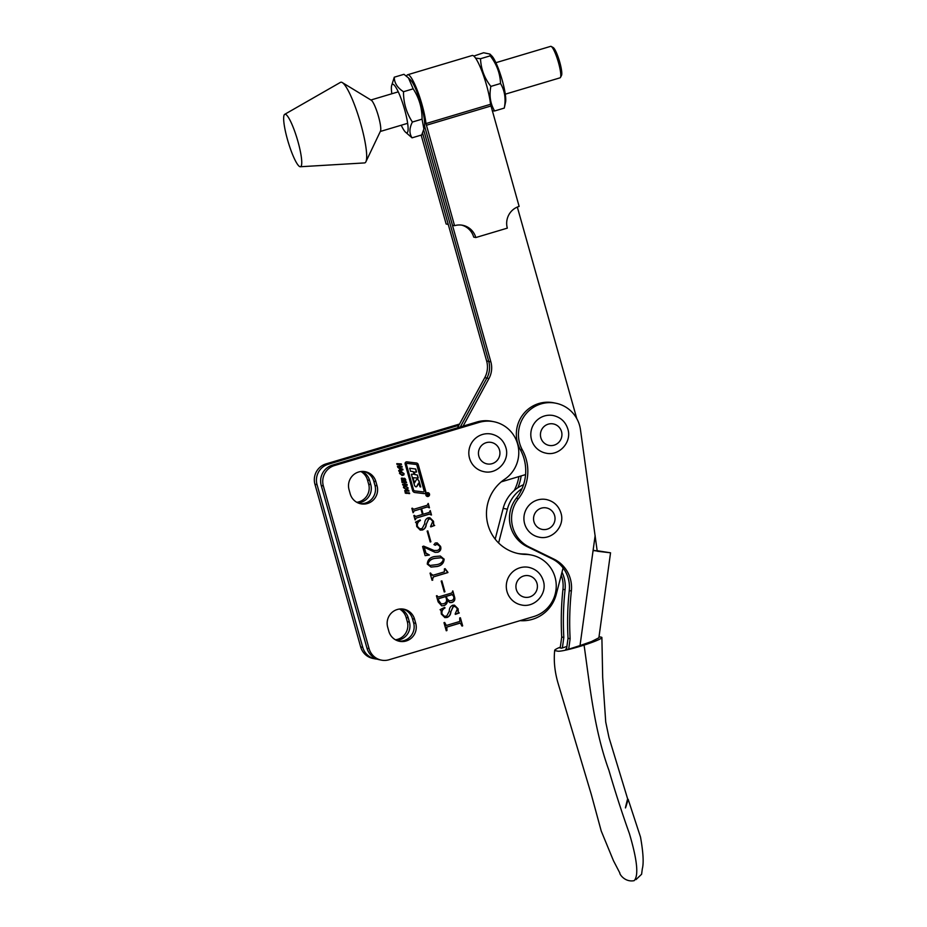 <?xml version="1.0" encoding="UTF-8"?>
<svg xmlns="http://www.w3.org/2000/svg" width="927" height="927" viewBox="0 0 927 927"><rect width="100%" height="100%" fill="white"/><g stroke="black" fill="none" stroke-linecap="round" stroke-linejoin="round"><path stroke-width="1.39" d="M427.173 492.735A1.924 1.889 101.3 0 0 427.312 496.466A1.924 1.889 101.3 0 0 429.572 494.485A1.924 1.889 101.3 0 0 427.173 492.735M427.208 496.443A1.924 1.889 101.3 0 0 429.363 494.497A1.924 1.889 101.3 0 0 427.961 492.666M427.903 492.944A1.645 1.622 101.3 0 0 425.864 494.612A1.645 1.622 101.3 0 0 427.254 496.165M428.135 496.154A1.645 1.622 101.3 0 0 428.007 492.955A1.645 1.622 101.3 0 0 426.072 494.647A1.645 1.622 101.3 0 0 428.135 496.154M416.374 486.768A1.101 1.078 101.3 0 0 417.046 486.2L418.772 483.129L419.943 486.768L420.742 486.988L419.224 481.553A3.847 3.778 101.3 0 0 417.834 479.537A1.101 1.078 101.3 0 0 416.223 479.943L414.578 482.863L412.99 477.753L418.274 478.054L417.428 475.041L414.972 474.554L414.288 472.133L416.582 472.04L415.736 469.027L409.699 468.239L410.545 471.252L413.199 471.6L414.114 474.218L411.379 474.253L414.357 484.844A3.847 3.778 101.3 0 0 415.319 486.501A1.101 1.078 101.3 0 0 416.374 486.768M415.76 486.768A1.101 1.078 101.3 0 0 416.837 486.165L418.471 483.28M417.22 475.018L418.065 478.008L412.782 477.706L414.485 482.816M423.627 491.947L424.218 491.252L416.907 465.238A1.101 1.078 101.3 0 0 416.003 464.45L406.883 463.361L406.304 464.068L413.512 489.723A1.645 1.622 101.3 0 0 414.867 490.904L423.627 491.947M424.693 493.558A1.645 1.622 101.3 0 0 425.806 491.507L418.228 464.554A2.202 2.155 101.3 0 0 416.42 462.99L406.907 461.855A1.645 1.622 101.3 0 0 405.145 463.952L412.631 490.568A2.746 2.7 101.3 0 0 414.89 492.515L424.045 493.616A1.645 1.622 101.3 0 0 424.693 493.558M414.578 492.457A2.746 2.7 101.3 0 0 414.682 492.48L423.836 493.57A1.645 1.622 101.3 0 0 425.597 491.472L418.019 464.508A2.202 2.155 101.3 0 0 416.478 463.002M406.13 640.997A14.229 13.951 101.3 0 0 415.725 623.35L414.543 619.143A14.229 13.951 101.3 0 0 403.917 609.201A14.229 13.951 101.3 0 0 387.683 627.162L388.865 631.368A14.229 13.951 101.3 0 0 406.13 640.997M398.448 641.055A14.229 13.951 101.3 0 0 413.627 622.921L412.445 618.726A14.229 13.951 101.3 0 0 402.851 609.027M367.474 503.5A14.229 13.951 101.3 0 0 377.069 485.841L375.898 481.646A14.229 13.951 101.3 0 0 365.261 471.692A14.229 13.951 101.3 0 0 349.039 489.665L350.209 493.859A14.229 13.951 101.3 0 0 367.474 503.5M359.803 503.558A14.229 13.951 101.3 0 0 374.971 485.424L373.79 481.217A14.229 13.951 101.3 0 0 364.207 471.53M405.238 485.841L408.054 487.776L407.857 489.039L406.293 489.56L403.465 487.556L403.674 486.339L405.817 485.91M405.029 485.794L407.845 487.741L407.648 489.004L405.748 489.502M403.361 478.726L405.099 478.587L405.678 480.835L404.832 481.159L405.145 479.676L404.381 478.911L403.581 480.928L401.936 480.777L401.31 478.286L402.295 478.019L401.797 479.56L402.642 480.464L403.361 478.726M404.102 478.193L405.771 479.665M404.786 479.062L404.114 478.958M403.905 478.923L403.361 480.881L401.936 480.777M402.098 478.008L401.588 479.526L402.642 480.464M399.479 468.633L397.81 467.359L403.002 469.804L398.9 471.217L398.703 470.499L399.885 470.07L399.479 468.633M459.85 621.438L459.699 617.973L460.383 617.764L462.666 625.864L461.982 626.073L460.313 623.06L446.791 627.092L446.941 630.557L446.258 630.766L443.987 622.666L444.67 622.457L446.339 625.47L459.85 621.438M461.322 623.744L460.093 623.014L446.791 627.092M444.485 622.515L445.111 624.74L446.339 625.47M443.766 605.667L441.715 605.806L438.147 601.901L436.432 595.818L438.332 597.011L451.855 592.967L452.839 590.916L454.45 596.675C455.412 599.479 454.601 601.403 452.005 602.457L449.954 602.608L447.382 600.499C447.417 603.129 446.211 604.856 443.766 605.667L441.6 605.783M436.941 595.667L438.332 597.011M445.354 569.549L447.926 572.573L433.5 576.872L432.075 580.314L430.058 573.141L433.025 575.261L444.346 571.878L444.415 568.854L445.099 568.645L447.811 572.168M432.098 575.296L433.025 575.261M423.766 546.165L434.126 550.511L437.115 550.464C439.328 549.85 440.221 548.448 439.78 546.246L436.826 544.033L435.331 545.227L434.137 544.601L435.215 543.002L437.173 542.863L440.58 546.42C441.379 549.236 440.476 551.171 437.845 552.249L435.099 552.353L424.276 547.266L425.887 553.013L429.41 555.018L425.145 555.655L422.585 546.524L423.766 546.165M437.614 543.964L435.331 545.227L434.137 544.601M417.417 526.409L419.722 528.807L422.098 528.599L424.693 523.732C424.636 520.847 425.783 518.865 428.135 517.776L429.885 517.706L433.523 521.31L433.72 524.682L434.682 525.47L430.545 526.559L432.793 521.368L430.626 519.016L428.714 519.097L426.293 524.184C426.188 527 424.925 528.935 422.492 529.989L420.279 530.105L416.721 526.548L416.524 523.234L415.493 522.168L420.082 519.92L420.441 520.453C417.973 521.75 416.965 523.743 417.417 526.409L419.618 528.784M429.78 517.683L433.303 521.275L433.512 524.647L434.682 525.47M533.651 616.594A31.75 31.136 101.3 0 0 556.223 584.705A31.75 31.136 101.3 0 0 531.333 555.03A31.75 31.136 101.3 0 0 525.818 554.427A41.055 40.255 -78.7 0 1 518.68 553.662A41.055 40.255 -78.7 0 1 487.185 521.426A41.055 40.255 -78.7 0 1 504.682 479.259A31.75 31.136 101.3 0 0 518.228 446.652A31.75 31.136 101.3 0 0 493.859 421.715A31.75 31.136 101.3 0 0 479.062 422.411L334.427 465.574A16.419 16.107 101.3 0 0 323.349 485.945L369.085 648.645A16.419 16.107 101.3 0 0 389.004 659.769L533.651 616.594M430.696 514.786L429.664 514.056L416.153 518.089L415.099 519.908L413.859 515.505L415.678 516.466L422.457 514.45L420.893 508.9L414.114 510.916L413.083 512.735L411.843 508.332L413.674 509.294L427.196 505.261L428.251 503.442L429.479 507.834L427.648 506.872L421.576 508.691L423.141 514.242L429.213 512.434L430.267 510.615L431.495 515.006L429.456 514.01L416.153 518.089M414.369 515.354L415.678 516.466M412.341 508.181L413.674 509.294M428.68 507.614L427.44 506.837L421.576 508.691M430.881 541.785L430.198 541.994L427.138 531.113L427.822 530.904L430.881 541.785L430.163 541.889M444.137 559.074C443.848 563.164 441.519 565.632 437.138 566.501L431.032 567.081L427.277 564.114C427.556 559.954 429.908 557.44 434.346 556.559L440.348 556.038L443.929 559.039C443.639 563.118 441.31 565.597 436.93 566.467L437.138 566.501M444.925 591.774L444.242 591.982L441.194 581.102L441.878 580.893L444.925 591.774L444.218 591.878M442.017 613.894L444.323 616.293L446.698 616.084L449.282 611.217C449.224 608.332 450.371 606.351 452.724 605.25L454.473 605.18L458.112 608.796L458.32 612.168L459.282 612.956L455.134 614.045L457.382 608.842L455.215 606.501L453.315 606.582L450.881 611.669C450.777 614.485 449.514 616.42 447.081 617.475L444.867 617.591L441.31 614.033L441.113 610.719L440.082 609.653L444.67 607.405L445.03 607.927C442.561 609.236 441.553 611.217 442.017 613.894L444.207 616.27M454.369 605.169L457.903 608.749L458.1 612.121L459.282 612.956M396.988 464.415L396.779 463.674L401.287 463.894L401.495 464.636L399.653 464.543L400.14 466.293L401.982 466.385L402.191 467.127L397.683 466.907L397.474 466.165L399.525 466.258L399.027 464.52L396.988 464.415M401.275 471.692L404.079 473.639L403.882 474.902L402.318 475.424L399.491 473.419L399.699 472.202L401.843 471.762M401.055 471.658L403.871 473.604L403.674 474.867L401.773 475.354M402.075 482.503L401.866 481.762L406.374 481.982L406.582 482.724L404.728 482.631L405.226 484.381L407.069 484.473L407.277 485.215L402.77 484.995L402.561 484.253L404.601 484.346L404.114 482.608L402.075 482.503M404.717 490.557L408.737 490.395L408.946 491.136L405.806 490.986L405.238 491.808L406.293 492.735L409.433 492.886L409.641 493.627L405.412 493.06L404.717 490.557M408.529 490.383L408.737 491.101L405.099 491.101L406.293 492.735M409.236 492.874L409.433 493.581L405.412 493.06M531.333 555.03L529.236 554.601A31.75 31.136 101.3 0 0 523.709 554.01A41.055 40.255 -78.7 0 1 517.637 553.442M493.859 421.715L491.762 421.298A31.75 31.136 101.3 0 0 476.965 421.982L332.318 465.157A16.419 16.107 101.3 0 0 321.252 485.528L366.988 648.228A16.419 16.107 101.3 0 0 379.247 659.7L381.356 660.117M415.945 518.042L415.644 519.201M414.473 515.76L415.47 516.432L414.473 515.76M414.114 510.916L420.893 508.9M413.905 510.87L413.627 512.028M412.457 508.587L413.465 509.247L412.457 508.587M428.065 503.488L429.479 507.834M428.471 507.567L427.44 506.837L428.471 507.567M421.368 508.645L423.141 514.242M430.082 510.673L431.495 515.006M430.487 514.74L429.456 514.01L430.487 514.74M430.8 526.895L434.624 525.458M430.522 519.004L428.714 519.097M428.506 519.062L426.293 524.184M426.084 524.149C425.98 526.965 424.717 528.888 422.283 529.954L422.492 529.989M422.283 529.954L420.163 530.082M420.221 520.406C417.764 521.704 416.756 523.697 417.208 526.374M427.637 530.962L430.673 541.739M423.558 546.119L430.499 549.132M430.29 549.097L434.021 550.487M437.509 543.94L436.617 543.998M435.122 545.18L433.929 544.555M437.057 542.851L440.58 546.42M440.36 546.374C441.171 549.19 440.255 551.136 437.625 552.214L437.845 552.249M437.625 552.214L434.995 552.33M425.887 553.013L424.276 547.266M425.678 552.967L427.44 554.416M429.201 554.972L425.122 555.586M436.93 566.467L430.928 567.057M440.244 556.015L443.929 559.039M441.171 557.718L434.659 558.367C431.055 558.946 428.749 560.789 427.753 563.859L429.873 565.435M436.617 564.659C440.244 564.114 442.515 562.318 443.454 559.282L441.275 557.741L434.867 558.402C431.264 558.993 428.969 560.823 427.961 563.906L429.977 565.458L436.617 564.659M447.718 572.527L433.5 576.872M433.291 576.837L432.492 579.143M432.283 579.108L432.758 580.105M430.557 572.99L430.997 573.825M430.788 573.778L432.816 575.215M444.914 568.703L445.134 569.502M441.692 580.951L444.717 591.739M437.127 596.328L438.123 596.965L437.127 596.328M452.654 590.974L454.45 596.675M454.242 596.629C455.203 599.433 454.381 601.368 451.797 602.411L452.005 602.457M451.797 602.411L449.85 602.585M443.546 605.632C446.003 604.81 447.208 603.083 447.173 600.453L447.382 600.499M446.93 598.726L449.352 600.789L451.449 600.615C453.488 599.908 454.218 598.483 453.616 596.328L452.098 594.543L453.094 595.157L452.098 594.543L446.246 596.293L446.93 598.726L449.247 600.766M438.065 599.665L441.217 603.929L443.454 603.755C446.038 603.013 447.011 601.333 446.397 598.738L445.563 596.501L438.564 598.587L438.541 601.391L441.113 603.906M438.564 598.587L438.274 599.711M445.771 596.536L438.772 598.633M446.246 596.293L447.138 598.761M453.303 595.204L452.306 594.589L446.455 596.339M459.236 612.944L455.389 614.369M455.111 606.478L453.315 606.582M453.094 606.536L450.881 611.669M450.673 611.623C450.568 614.439 449.305 616.374 446.872 617.428L447.081 617.475M446.872 617.428L444.763 617.567M444.821 607.892C442.353 609.19 441.345 611.183 441.797 613.848M460.198 617.822L462.666 625.864M461.113 623.697L460.093 623.014L461.113 623.697M446.582 627.046L446.293 628.228M446.072 628.182L446.941 630.557M445.111 624.74L446.119 625.435L445.111 624.74M401.09 463.882L401.495 464.636M401.287 464.601L399.653 464.543M399.444 464.508L400.14 466.293M401.785 466.374L402.191 467.127M401.982 467.081L397.683 466.872M396.976 464.392L399.027 464.52M397.822 467.393L402.828 469.201M402.619 469.166L403.002 469.804M402.793 469.769L398.877 471.113M400.151 468.853L400.244 469.873L401.947 469.456L400.151 468.853L400.452 469.908M402.897 472.874L400.058 472.7L400.476 474.195L402.109 474.682L403.315 474.357L402.897 472.874L400.267 472.747L400.684 474.23L402.109 474.682M403.894 478.158L404.879 478.541M405.562 479.618L405.678 480.835M405.47 480.8L404.624 481.113M402.735 481.136L401.715 480.731M406.165 481.97L406.582 482.724M406.374 482.677L404.728 482.631M404.52 482.596L405.226 484.381M406.872 484.462L407.277 485.215M407.069 485.169L402.758 484.96M402.063 482.469L404.114 482.608M406.872 487.011L404.033 486.837L404.45 488.332L406.084 488.819L407.289 488.494L406.872 487.011L404.242 486.884L404.659 488.367L406.084 488.819M405.493 492.492L406.084 492.689L405.493 492.492M406.269 493.431L405.203 493.013M415.956 464.439A1.101 1.078 101.3 0 0 415.783 464.415L406.675 463.326L406.096 464.021L413.303 489.688A1.645 1.622 101.3 0 0 414.647 490.858M410.534 471.24L412.99 471.553M414.972 474.705L414.079 472.086L416.374 471.994L415.528 469.004M420.534 486.93L419.004 481.519A3.847 3.778 101.3 0 0 417.625 479.491A1.101 1.078 101.3 0 0 417.301 479.329M428.598 494.172L427.81 494.578L428.598 494.172M426.71 494.763L428.552 493.685L427.729 494.566M428.355 494.079L427.729 494.323M428.436 494.288L427.59 494.531M428.517 494.311L426.86 495.319M426.941 495.586L427.729 494.589L426.791 494.775M427.66 494.334L426.849 494.578M427.59 494.74L427.011 495.597M428.726 494.346L427.799 494.786L428.726 494.346M406.617 76.257A30.104 5.238 73.4 0 1 407.66 74.751A30.104 5.238 73.4 0 1 408.158 74.739A30.104 5.238 73.4 0 1 418.204 92.781A30.104 5.238 73.4 0 1 425.98 123.569L454.554 225.678A17.52 17.173 101.3 0 1 475.806 237.544L507.324 228.135A17.52 17.173 101.3 0 1 519.132 206.408L490.545 104.287A30.104 5.238 73.4 0 0 482.782 73.511A30.104 5.238 73.4 0 0 472.735 55.469A30.104 5.238 73.4 0 0 472.237 55.481L407.66 74.751M475.806 237.544L473.709 237.115A17.52 17.173 101.3 0 0 461.669 225.122M463.083 426.13L488.969 378.506A21.9 21.472 -78.7 0 0 490.846 361.854L424.531 125.91L452.457 225.261L454.554 225.678M490.846 361.854L488.749 361.426L423.674 129.931L488.749 361.426L486.64 361.009L422.585 133.094L448.251 224.415L446.142 223.998L421.159 135.11M495.18 539.132L503.176 508.355A35.029 34.357 -78.7 0 1 523.512 484.728M563.095 567.984L556.223 594.45A35.029 34.357 -78.7 0 1 520.093 620.638M498.599 542.979L507.382 509.201A35.029 34.357 -78.7 0 1 522.04 488.599M560.325 647.127A23.268 2.178 -16.8 0 0 554.694 650.302A23.268 2.178 -16.8 0 0 555.146 650.65L557.776 651.171A23.268 2.178 -16.8 0 0 584.08 645.099A23.268 2.178 -16.8 0 0 601.89 637.544A23.268 2.178 -16.8 0 0 601.438 637.22L599.016 636.733M560.279 647.509L559.456 647.764L561.553 648.193L566.895 646.478M566.582 648.773L565.76 649.039L567.869 649.456L580.024 645.574L591.53 641.554L598.877 637.788L610.545 552.805L597.173 550.719M568.691 649.19L570.128 638.715A290.128 284.508 -78.7 0 1 571.368 590.997A31.75 31.136 101.3 0 0 554.045 559.166L529.074 546.965A31.75 31.136 -78.7 0 1 518.402 498.703A43.789 42.943 101.3 0 0 522.388 450.001A31.75 31.136 -78.7 0 1 524.462 415.794A31.75 31.136 -78.7 0 1 555.852 403.222L553.743 402.793A31.75 31.136 -78.7 0 0 522.365 415.377A31.75 31.136 -78.7 0 0 520.29 449.583A43.789 42.943 101.3 0 1 516.293 498.274A31.75 31.136 -78.7 0 0 526.965 546.548L551.936 558.738A31.75 31.136 101.3 0 1 569.271 590.58A290.128 284.508 -78.7 0 0 568.031 638.297L566.536 649.143L565.76 649.039M561.264 575.041A31.75 31.136 -78.7 0 1 562.956 589.305A290.128 284.508 101.3 0 0 561.716 637.023L560.221 647.869L559.456 647.764M555.852 403.222A31.75 31.136 -78.7 0 1 580.464 429.676L597.231 551.229L610.545 552.805M593.083 550.534L599.699 551.322L593.118 550.29M521.125 475.933A43.789 42.943 -78.7 0 1 517.834 487.764M561.994 572.214A31.75 31.136 -78.7 0 1 565.064 589.734A290.128 284.508 101.3 0 0 563.825 637.452L562.376 647.927M518.865 476.605A43.789 42.943 -78.7 0 1 514.195 490.522M561.658 648.158L560.221 647.869M566.536 649.143L567.961 649.421M563.825 637.452L561.716 637.023M568.031 638.297L570.128 638.715M483.848 471.634A19.154 18.783 -78.7 0 1 469.537 458.239A19.154 18.783 -78.7 0 1 491.391 434.068C498.714 435.829 503.535 440.325 505.852 447.544C510.151 460.592 497.15 474.902 483.848 471.634M488.969 378.506L486.872 378.077A21.9 21.472 -78.7 0 0 488.749 361.426A21.9 21.472 -78.7 0 1 486.872 378.077L460.302 426.953L486.872 378.077L484.763 377.66L457.521 427.787M576.803 418.668L517.324 207.057M501.229 481.866L525.563 474.601M486.64 361.009A21.9 21.472 -78.7 0 1 484.763 377.66M285.157 114.23A27.37 4.762 73.4 0 1 297.648 140.452A27.37 4.762 73.4 0 1 300.336 166.744A27.37 4.762 73.4 0 1 300.232 166.744A27.37 4.762 73.4 0 1 288.065 141.588A27.37 4.762 73.4 0 1 284.693 114.334A27.37 4.762 73.4 0 1 285.157 114.23M284.693 114.334L340.476 82.364A42.074 7.312 73.4 0 1 341.194 82.19A42.074 7.312 73.4 0 1 342.283 82.573A42.074 7.312 73.4 0 1 359.78 120.464A42.074 7.312 73.4 0 1 365.922 161.738A42.074 7.312 73.4 0 1 364.52 162.92L300.336 166.744M342.283 82.573L371.252 100.209A16.419 2.851 73.4 0 1 378.077 115.006A16.419 2.851 73.4 0 1 380.476 131.113L365.922 161.738M360.916 471.53A14.229 13.951 -78.7 0 1 367.486 479.954L368.656 484.149A14.229 13.951 -78.7 0 1 356.768 502.283M362.028 471.437A14.229 13.951 -78.7 0 1 369.583 480.383L370.765 484.578A14.229 13.951 -78.7 0 1 357.764 502.793M399.572 609.039A14.229 13.951 -78.7 0 1 406.13 617.463L407.312 621.658A14.229 13.951 -78.7 0 1 395.423 639.792M400.684 608.946A14.229 13.951 -78.7 0 1 408.239 617.88L409.41 622.087A14.229 13.951 -78.7 0 1 396.42 640.302M377.173 659.132A16.419 16.107 -78.7 0 1 375.041 658.854L372.944 658.437A16.419 16.107 -78.7 0 1 360.673 646.953L314.937 484.265A16.419 16.107 -78.7 0 1 326.014 463.894L459.56 424.033M375.041 658.854A16.419 16.107 -78.7 0 1 362.77 647.382L317.046 484.682A16.419 16.107 -78.7 0 1 328.112 464.311L458.877 425.284M545.841 453.129A19.154 18.783 -78.7 0 1 531.53 439.746A19.154 18.783 -78.7 0 1 553.373 415.563C560.708 417.324 565.528 421.82 567.845 429.039C572.144 442.086 559.143 456.408 545.841 453.129M521.322 604.937A19.154 18.783 -78.7 0 1 507.011 591.553A19.154 18.783 -78.7 0 1 528.853 567.37C536.188 569.132 541.009 573.628 543.326 580.847C547.625 593.894 534.624 608.216 521.322 604.937M538.946 537.127A19.154 18.783 -78.7 0 1 524.636 523.743A19.154 18.783 -78.7 0 1 546.49 499.56C553.813 501.322 558.633 505.818 560.951 513.037C565.25 526.084 552.249 540.406 538.946 537.127M473.824 56.072L483.616 52.746L489.931 54.079L490.209 55.84C496.687 64.183 500.128 73.407 500.534 83.511C504.809 90.776 506.061 98.969 504.276 108.088L494.601 110.973C490.325 103.708 489.074 95.516 490.858 86.396C484.392 78.1 480.951 68.876 480.522 58.725L475.563 58.111M489.931 54.079L491.773 55.91A25.319 4.403 73.4 0 1 501.38 77.416A25.319 4.403 73.4 0 1 505.655 101.564A25.319 4.403 73.4 0 1 505.563 102.109L504.276 108.088M490.209 55.84L480.522 58.725M500.534 83.511L490.858 86.396M492.26 110.834L494.601 110.973M423.894 128.992L424.462 126.315A25.319 4.403 -106.6 0 0 423.662 115.238A25.319 4.403 -106.6 0 0 410.673 80.116L408.471 77.926L413.175 88.83C419.166 98.007 422.121 108.111 422.063 119.154L423.894 128.992L421.739 134.936L412.063 137.833C409.143 133.488 409.247 128.216 412.388 122.04C406.408 112.862 403.442 102.758 403.5 91.727C397.382 87.764 394.311 82.932 394.276 77.196L391.565 85.817A25.319 4.403 -106.6 0 0 391.843 93.754M394.276 77.196L403.963 74.311L408.471 77.926M401.229 125.226A25.319 4.403 -106.6 0 0 405.354 132.016A25.319 4.403 -106.6 0 0 407.127 120.174A25.319 4.403 -106.6 0 0 398.598 92.573A25.319 4.403 -106.6 0 0 391.565 85.817M405.354 132.016L412.063 137.833M412.388 122.04L422.063 119.154M403.5 91.727L413.175 88.83M551.229 46.454L553.187 47.555A14.786 2.572 73.4 0 1 559.757 62.19A14.786 2.572 73.4 0 1 561.507 75.435L560.476 77.428A16.419 2.851 -106.6 0 0 558.517 62.723A16.419 2.851 -106.6 0 0 551.229 46.454A16.419 2.851 -106.6 0 0 550.673 46.35L495.887 62.7M505.285 94.172L560.07 77.822A16.419 2.851 -106.6 0 0 560.476 77.428M413.627 622.921L415.725 623.35M374.971 485.424L377.069 485.841M523.709 554.01L525.818 554.427M366.988 648.228L369.085 648.645M321.252 485.528L323.349 485.945M332.318 465.157L334.427 465.574M476.965 421.982L479.062 422.411M373.79 481.217L375.898 481.646M412.445 618.726L414.543 619.143M426.339 125.272L490.904 106.002M425.98 123.569L490.545 104.287M503.176 508.355L507.382 509.201M554.694 650.302C553.604 660.893 554.74 671.959 558.135 683.489L591.299 794.439L601.229 831.021L613.477 860.743L619.896 873.095C619.12 873.419 624.508 882.574 634.172 880.65C638.83 875.656 637.231 859.978 629.398 833.605C622.052 813.014 615.227 791.913 608.923 770.302C594.207 729.781 590.14 687.776 584.08 645.099M580.024 645.574L595.146 535.539M565.064 589.734L562.956 589.305M516.293 498.274L518.402 498.703M520.29 449.583L522.388 450.001M526.965 546.548L529.074 546.965M551.936 558.738L554.045 559.166M569.271 590.58L571.368 590.997M478.865 456.246A10.95 10.742 101.3 0 0 492.144 463.662A10.95 10.742 101.3 0 0 499.526 450.082A10.95 10.742 101.3 0 0 486.246 442.666A10.95 10.742 101.3 0 0 478.865 456.246M369.583 480.383L367.486 479.954M408.239 617.88L406.13 617.463M328.112 464.311L326.014 463.894M317.046 484.682L314.937 484.265M362.77 647.382L360.673 646.953M409.41 622.087L407.312 621.658M370.765 484.578L368.656 484.149M540.847 437.753A10.95 10.742 101.3 0 0 554.137 445.157A10.95 10.742 101.3 0 0 561.519 431.576A10.95 10.742 101.3 0 0 548.228 424.172A10.95 10.742 101.3 0 0 540.847 437.753M516.339 589.549A10.95 10.742 101.3 0 0 529.618 596.965A10.95 10.742 101.3 0 0 537 583.384A10.95 10.742 101.3 0 0 523.72 575.98A10.95 10.742 101.3 0 0 516.339 589.549M533.964 521.739A10.95 10.742 101.3 0 0 547.243 529.155A10.95 10.742 101.3 0 0 554.624 515.574A10.95 10.742 101.3 0 0 541.345 508.158A10.95 10.742 101.3 0 0 533.964 521.739M601.89 637.544L602.677 677.417L605.725 722.017L608.969 737.486L627.625 798.831C622.179 820.117 628.68 797 628.263 799.653L640.511 837.069C643.257 852.539 643.848 863.13 642.307 868.842L641.6 874.254L635.992 879.607M398.262 91.843L370.916 100M407.648 123.314L380.302 131.472"/></g></svg>
